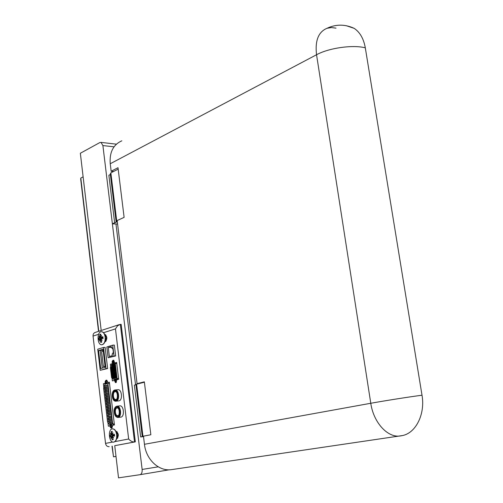 <?xml version="1.0" encoding="UTF-8"?>
<svg xmlns="http://www.w3.org/2000/svg" width="503" height="503" viewBox="0 0 503 503"><rect width="100%" height="100%" fill="white"/><g stroke="black" fill="none" stroke-linecap="round" stroke-linejoin="round"><path stroke-width="0.75" d="M113.596 171.473L111.163 171.259L118.004 167.706L124.115 217.371L117.168 220.534L137.061 383.67L144.342 381.821L150.856 434.749L143.462 436.164L144.449 444.294C146.052 459.667 159.055 471.632 171.466 469.632L172.076 469.544M139.513 383.449L137.061 383.67M121.839 140.815C113.238 144.663 109.377 152.315 110.245 163.752L111.163 171.259M400.809 435.881L402.664 435.529C416.056 432.769 425.343 413.875 422.011 395.22L365.304 47.823C363.682 38.75 359.978 32.261 354.206 28.363L346.234 25.697M365.304 47.823C352.81 44.572 328.899 47.955 316.55 54.739C314.916 40.737 318.386 31.922 326.963 28.306L331.32 27.564L336.035 28.13M400.954 435.862L400.262 435.963C387.75 438.044 373.496 422.583 370.78 403.274C384.512 400.772 409.675 396.81 422.011 395.22M171.466 469.632L402.664 435.529M143.512 436.579L140.664 436.962L142.965 436.39L136.602 384.179L135.936 384.569L142.267 436.541M136.602 384.179L144.392 382.223M140.664 436.962L134.364 385.128L135.955 384.732M142.965 436.39L143.474 436.296M117.589 224.011L112.389 223.866L142.142 469.45C142.33 472.336 141.639 474.078 140.06 474.681L118.526 477.85L114.741 445.677L135.332 441.867L134.521 441.98L120.349 324.372L117.627 325.699L115.47 328.88L128.655 439C130.44 441.049 132.396 442.043 134.521 441.98L114.741 445.677M101.197 330.49L80.348 153.252L99.864 142.55L101.021 142.393L102.901 145.574L112.376 223.766L116.815 221.792L110.855 172.856L118.18 169.153M114.64 222.76L108.868 175.283L110.364 174.528M112.389 223.866L117.306 221.678M120.349 324.372L121.148 324.347L135.332 441.867M119.318 324.605L95.293 332.408C93.703 332.942 92.961 334.168 93.055 336.079L105.536 443.388C105.995 445.627 107.214 446.721 109.189 446.67M103.524 347.454L105.14 347.366L107.636 368.548L100.204 370.29L106.02 368.668L103.524 347.454L97.739 349.208L100.204 370.29M117.928 389.706L117.985 389.699C121.858 389.108 122.877 400.243 119.01 400.866L116.168 401.155C120.035 400.533 119.01 389.366 115.149 389.963C110.761 390.095 111.559 401.803 115.916 401.193M116.992 406.166L119.833 405.864C123.769 405.173 124.895 416.559 120.94 417.119L118.098 417.452C122.047 416.886 120.921 405.468 116.992 406.166C115.508 406.462 114.552 407.738 114.131 410.002C114.131 414.698 115.394 417.188 117.922 417.477M106.793 380.174L107.925 382.563L109.371 382.186L114.414 424.947L112.678 425.305L111.98 427.959L111.176 428.059C112.358 426.676 112.251 425.456 110.836 424.413L110.786 424.419C109.648 425.846 109.773 427.06 111.176 428.059M109.824 424.633L109.968 425.878L108.371 426.211L107.931 422.445M103.838 387.461L103.404 383.739L105.341 383.236M114.168 435.655L114.118 435.152M115.872 431.285C118.809 433.36 119.079 435.875 116.683 438.836M104.731 334.363C107.334 336.457 107.504 338.921 105.228 341.751M113.76 360.249L114.703 362.996L116.652 362.449L118.658 379.268L116.683 379.79L116.212 382.55L115.495 382.607C116.489 381.381 116.4 380.325 115.225 379.444L114.508 380.211L115.401 382.62M114.47 380.369L112.376 380.909L112.043 378.08M110.71 366.832L110.402 364.21L112.622 363.581M112.735 345.165L114.351 345.077L115.646 355.942L108.114 357.759L114.03 356.042L112.735 345.165L106.837 346.951L108.114 357.759M115.646 355.942L114.03 356.042M108.283 347.466L111.238 346.573L111.383 347.78L112.131 347.554L112.263 348.673L112.886 348.491L113.395 352.773L112.773 352.955L112.873 353.785L112.125 354.005L112.32 355.627L109.352 356.495L108.283 347.466L111.326 347.296M112.156 347.736L111.383 347.78M112.905 348.642L112.263 348.673M107.636 368.548L106.02 368.668M98.588 350.553L103.033 349.208L105.158 367.297L100.688 368.548L98.588 350.553L100.198 350.459L102.266 368.108M100.204 350.509L103.165 350.333M103.253 351.075L101.612 351.566L103.373 366.593L105.02 366.127M103.373 366.593L105.064 366.473M115.439 382.142L114.678 381.073L115.25 379.91L115.439 382.142M114.703 362.996L116.702 362.858M113.257 363.776L113.892 363.053L112.986 360.299C111.76 361.512 111.811 362.676 113.125 363.801L113.257 363.776M113.188 363.153L112.427 362.072L113.012 360.934L113.188 363.153M112.842 364.241L113.854 363.744M114.69 379.809L114.64 379.375M118.595 378.765L113.804 379.444L117.08 378.583L115.294 363.55L111.861 364.512L110.377 367.511L111.584 377.728L113.804 379.444M118.563 378.463L117.08 378.583M116.771 363.449L115.294 363.55M113.433 373.874L113.389 373.371L113.433 373.874M113.307 372.943L113.263 372.446L113.307 372.943M113.332 377.181L113.288 376.684L113.332 377.181M111.943 377.74L111.899 377.244L111.943 377.74M112.421 377.753L112.376 377.25L112.421 377.753M112.936 377.156L112.898 376.653L112.936 377.156M113.018 378.017L112.974 377.52L113.018 378.017M113.471 378.137L113.427 377.634L113.471 378.137M111.817 376.816L111.773 376.319L111.817 376.816M112.339 376.885L112.295 376.389L112.339 376.885M113.772 376.672L113.728 376.169L113.772 376.672M113.2 376.257L113.162 375.754L113.2 376.257M112.81 376.225L112.773 375.728L112.81 376.225M112.213 375.961L112.169 375.464L112.213 375.961M111.729 375.898L111.685 375.401L111.729 375.898M113.515 374.741L113.471 374.238L113.515 374.741M113.64 375.666L113.596 375.169L113.64 375.666M113.98 378.463L113.936 377.967L113.98 378.463M113.898 377.596L113.854 377.099L113.898 377.596M114.212 376.571L114.168 376.074L114.212 376.571M114.338 377.502L114.3 377.005L114.338 377.502M114.42 378.369L114.376 377.866L114.42 378.369M114.785 377.382L114.741 376.879L114.785 377.382M114.86 378.25L114.822 377.747L114.86 378.25M115.105 376.313L115.061 375.816L115.105 376.313M114.659 376.451L114.615 375.948L114.659 376.451M116.199 377.898L116.155 377.395L116.199 377.898M116.639 377.772L116.595 377.269L116.639 377.772M115.313 378.111L115.269 377.615L115.313 378.111M115.753 377.992L115.709 377.489L115.753 377.992M113.118 375.339L113.074 374.836L113.118 375.339M112.905 373.478L112.861 372.975L112.905 373.478M112.471 373.433L112.433 372.93L112.471 373.433M112.993 374.408L112.949 373.911L112.993 374.408M112.553 374.295L112.509 373.798L112.553 374.295M111.515 374.043L111.477 373.54L111.515 374.043M112.678 375.225L112.641 374.722L112.678 375.225M111.603 374.974L111.559 374.471L111.603 374.974M111.955 374.031L111.911 373.534L111.955 374.031M112.081 374.961L112.037 374.458L112.081 374.961M112.332 372.572L112.288 372.075L112.332 372.572M111.873 373.169L111.829 372.673L111.873 373.169M115.545 376.194L115.501 375.691L115.545 376.194M115.231 377.244L115.187 376.747L115.231 377.244M116.3 374.961L116.256 374.465L116.3 374.961M115.992 376.093L115.948 375.59L115.992 376.093M116.432 375.967L116.388 375.471L116.432 375.967M115.671 377.124L115.627 376.621L115.671 377.124M116.118 377.024L116.074 376.527L116.118 377.024M116.558 376.904L116.52 376.401L116.558 376.904M115.853 375.087L115.816 374.59L115.853 375.087M115.413 375.188L115.369 374.685L115.413 375.188M114.967 375.313L114.929 374.81L114.967 375.313M114.521 375.445L114.483 374.942L114.521 375.445M113.747 372.849L113.703 372.346L113.747 372.849M113.873 373.773L113.829 373.276L113.873 373.773M114.08 375.571L114.036 375.068L114.08 375.571M113.955 374.641L113.911 374.138L113.955 374.641M114.395 374.515L114.351 374.018L114.395 374.515M114.187 372.723L114.15 372.22L114.187 372.723M114.313 373.647L114.275 373.151L114.313 373.647M114.841 374.383L114.797 373.88L114.841 374.383M116.174 374.031L116.13 373.534L116.174 374.031M115.728 374.157L115.684 373.66L115.728 374.157M115.967 372.233L115.923 371.73L115.967 372.233M115.52 372.358L115.476 371.862L115.52 372.358M115.288 374.257L115.244 373.754L115.288 374.257M115.08 372.459L115.036 371.956L115.08 372.459M114.634 372.585L114.596 372.082L114.634 372.585M114.759 373.515L114.722 373.012L114.759 373.515M115.206 373.389L115.162 372.886L115.206 373.389M115.646 373.289L115.608 372.792L115.646 373.289M116.092 373.163L116.048 372.66L116.092 373.163M112.439 369.63L112.402 369.133L112.439 369.63M112.314 368.73L112.27 368.227L112.314 368.73M112.219 367.794L112.175 367.297L112.219 367.794M112.534 370.566L112.496 370.07L112.534 370.566M112.666 371.484L112.628 370.988L112.666 371.484M112.76 372.421L112.722 371.924L112.76 372.421M112.056 369.969L112.018 369.466L112.056 369.969M112.15 370.9L112.112 370.403L112.15 370.9M112.276 371.755L112.232 371.252L112.276 371.755M112.131 366.825L112.087 366.329L112.131 366.825M111.735 367.171L111.691 366.674L111.735 367.171M111.855 368.026L111.817 367.523L111.855 368.026M111.949 368.957L111.911 368.46L111.949 368.957M111.238 371.686L111.194 371.189L111.238 371.686M111.333 372.616L111.289 372.119L111.333 372.616M110.786 367.995L110.748 367.498L110.786 367.995M110.88 368.932L110.842 368.435L110.88 368.932M111.936 365.813L111.899 365.316L111.936 365.813M111.232 367.737L111.194 367.24L111.232 367.737M111.358 368.586L111.314 368.089L111.358 368.586M112.433 365.323L112.395 364.82L112.433 365.323M112.527 366.253L112.49 365.756L112.527 366.253M111.452 369.523L111.408 369.026L111.452 369.523M112.653 367.108L112.615 366.605L112.653 367.108M112.873 365.178L112.829 364.675L112.873 365.178M112.968 366.109L112.924 365.612L112.968 366.109M112.747 368.039L112.71 367.542L112.747 368.039M113.087 366.964L113.049 366.467L113.087 366.964M113.181 367.9L113.144 367.397L113.181 367.9M114.734 365.624L114.697 365.121L114.734 365.624M113.313 365.059L113.276 364.562L113.313 365.059M113.408 365.995L113.37 365.492L113.408 365.995M113.76 364.952L113.722 364.449L113.76 364.952M114.206 364.832L114.162 364.329L114.206 364.832M113.854 365.882L113.816 365.385L113.854 365.882M113.533 366.85L113.489 366.347L113.533 366.85M114.64 364.688L114.602 364.185L114.64 364.688M113.98 366.737L113.942 366.241L113.98 366.737M114.3 365.769L114.256 365.266L114.3 365.769M114.426 366.624L114.382 366.121L114.426 366.624M115.086 364.568L115.049 364.071L115.086 364.568M115.181 365.505L115.143 365.008L115.181 365.505M114.86 366.48L114.822 365.977L114.86 366.48M115.306 366.36L115.262 365.863L115.306 366.36M114.074 367.674L114.036 367.171L114.074 367.674M114.521 367.555L114.477 367.058L114.521 367.555M113.628 367.781L113.584 367.284L113.628 367.781M115.401 367.297L115.363 366.8L115.401 367.297M114.954 367.416L114.917 366.913L114.954 367.416M111.106 370.768L111.062 370.271L111.106 370.768M111.012 369.831L110.968 369.334L111.012 369.831M112.949 369.982L112.905 369.485L112.949 369.982M111.647 371.465L111.609 370.963L111.647 371.465M111.553 370.529L111.515 370.032L111.553 370.529M112.854 369.051L112.81 368.548L112.854 369.051M115.508 368.309L115.464 367.806L115.508 368.309M115.602 369.246L115.564 368.749L115.602 369.246M115.061 368.429L115.024 367.926L115.061 368.429M115.156 369.365L115.118 368.862L115.156 369.365M114.627 368.567L114.583 368.07L114.627 368.567M114.722 369.504L114.678 369.007L114.722 369.504M114.181 368.686L114.143 368.183L114.181 368.686M114.275 369.623L114.238 369.12L114.275 369.623M113.735 368.793L113.691 368.29L113.735 368.793M113.829 369.73L113.785 369.227L113.829 369.73M113.288 368.906L113.25 368.41L113.288 368.906M113.382 369.843L113.345 369.34L113.382 369.843M113.169 371.774L113.125 371.271L113.169 371.774M113.603 371.635L113.559 371.132L113.603 371.635M114.049 371.516L114.005 371.019L114.049 371.516M114.495 371.409L114.451 370.912L114.495 371.409M114.942 371.296L114.898 370.799L114.942 371.296M115.376 371.157L115.338 370.654L115.376 371.157M115.822 371.044L115.778 370.541L115.822 371.044M111.773 372.314L111.729 371.818L111.773 372.314M113.074 370.837L113.03 370.34L113.074 370.837M113.508 370.698L113.464 370.195L113.508 370.698M113.948 370.585L113.911 370.082L113.948 370.585M114.401 370.472L114.357 369.975L114.401 370.472M114.847 370.359L114.803 369.856L114.847 370.359M115.281 370.221L115.244 369.718L115.281 370.221M115.728 370.101L115.684 369.604L115.728 370.101M110.402 364.21L112.817 364.04M110.886 424.406L113.257 424.117L114.244 424.978M111.138 427.405L110.346 426.318L110.893 425.06L111.653 426.123L111.138 427.405M106.429 383.871C107.46 382.362 107.315 381.148 106.007 380.237C104.75 381.551 104.819 382.783 106.215 383.927L104.976 384.254L103.605 388.115L107.567 421.998L109.711 424.645L112.666 424.023L107.894 383.493L106.429 383.871M109.447 382.833L109.182 383.38M107.925 382.563L109.403 382.437M105.083 384.223L105.014 383.6L105.485 383.481M109.509 383.355L107.894 383.493M110.515 424.551L109.711 424.645M114.282 423.828L112.666 424.023M114.288 423.897L113.238 424.123M106.246 383.242L105.46 382.123L106.045 380.916L106.246 383.242M110.327 424.236L110.239 423.413L110.327 424.236M108.422 421.784L108.34 420.967L108.422 421.784M109.352 423.067L109.264 422.25L109.352 423.067M109.17 421.533L109.088 420.715L109.17 421.533M110.157 422.897L110.069 422.08L110.157 422.897M109.975 421.357L109.893 420.539L109.975 421.357M111.748 420.98L111.666 420.156L111.748 420.98M111.93 422.52L111.848 421.696L111.93 422.52M112.1 423.859L112.018 423.036L112.1 423.859M110.993 422.721L110.912 421.898L110.993 422.721M111.163 424.06L111.075 423.237L111.163 424.06M110.811 421.181L110.729 420.357L110.811 421.181M108.063 418.716L107.982 417.899L108.063 418.716M108.811 418.458L108.73 417.641L108.811 418.458M109.616 418.282L109.535 417.465L109.616 418.282M110.654 411.674L110.578 410.85L110.654 411.674M110.836 413.208L110.754 412.391L110.836 413.208M109.723 411.882L109.641 411.064L109.723 411.882M111.018 414.749L110.937 413.925L111.018 414.749M111.245 416.553L111.157 415.736L111.245 416.553M111.389 417.899L111.308 417.075L111.389 417.899M110.308 416.761L110.226 415.943L110.308 416.761M109.899 413.422L109.817 412.598L109.899 413.422M110.082 414.956L110 414.132L110.082 414.956M110.453 418.1L110.371 417.283L110.453 418.1M107.856 416.93L107.774 416.107L107.856 416.93M107.497 413.862L107.416 413.045L107.497 413.862M107.34 412.517L107.258 411.699L107.34 412.517M108.264 413.787L108.183 412.969L108.264 413.787M108.082 412.253L108 411.435L108.082 412.253M108.887 412.07L108.805 411.253L108.887 412.07M109.069 413.604L108.988 412.787L109.069 413.604M108.623 416.855L108.541 416.031L108.623 416.855M109.472 416.943L109.39 416.126L109.472 416.943M107.699 415.579L107.617 414.761L107.699 415.579M108.441 415.321L108.359 414.497L108.441 415.321M109.245 415.138L109.164 414.321L109.245 415.138M108.988 419.999L108.906 419.175L108.988 419.999M108.22 420.068L108.139 419.25L108.22 420.068M109.799 419.823L109.711 418.999L109.799 419.823M110.635 419.64L110.547 418.817L110.635 419.64M111.572 419.439L111.484 418.615L111.572 419.439M106.661 400.137L106.586 399.325L106.661 400.137M109.226 399.52L109.151 398.703L109.226 399.52M108.296 399.747L108.22 398.929L108.296 399.747M107.466 399.948L107.384 399.13L107.466 399.948M105.919 400.413L105.844 399.596L105.919 400.413M106.076 401.752L106.001 400.941L106.076 401.752M106.843 401.664L106.762 400.847L106.843 401.664M107.642 401.476L107.567 400.658L107.642 401.476M108.478 401.275L108.397 400.457L108.478 401.275M108.654 402.809L108.579 401.985L108.654 402.809M107.02 403.192L106.944 402.375L107.02 403.192M107.824 403.004L107.743 402.186L107.824 403.004M106.278 403.463L106.202 402.645L106.278 403.463M109.409 401.054L109.333 400.237L109.409 401.054M109.585 402.582L109.509 401.765L109.585 402.582M109.767 404.116L109.692 403.299L109.767 404.116M106.642 406.594L106.567 405.776L106.642 406.594M109.566 410.542L109.484 409.725L109.566 410.542M108.73 410.731L108.648 409.914L108.73 410.731M107.925 410.913L107.843 410.096L107.925 410.913M107.158 410.995L107.082 410.178L107.158 410.995M107.001 409.649L106.925 408.832L107.001 409.649M107.749 409.385L107.667 408.568L107.749 409.385M108.547 409.197L108.472 408.379L108.547 409.197M109.956 405.726L109.88 404.909L109.956 405.726M110.138 407.26L110.056 406.443L110.138 407.26M110.32 408.794L110.239 407.977L110.32 408.794M109.384 409.008L109.302 408.191L109.384 409.008M109.201 407.474L109.126 406.657L109.201 407.474M109.025 405.946L108.944 405.122L109.025 405.946M110.497 410.329L110.415 409.511L110.497 410.329M106.435 404.808L106.359 403.991L106.435 404.808M107.202 404.72L107.12 403.903L107.202 404.72M108 404.531L107.925 403.714L108 404.531M108.837 404.337L108.755 403.519L108.837 404.337M107.391 406.323L107.309 405.506L107.391 406.323M108.189 406.135L108.114 405.317L108.189 406.135M106.799 407.939L106.724 407.122L106.799 407.939M107.567 407.851L107.485 407.034L107.567 407.851M108.371 407.669L108.29 406.852L108.371 407.669M108.522 393.528L108.447 392.711L108.522 393.528M108.705 395.056L108.629 394.239L108.705 395.056M108.881 396.584L108.805 395.767L108.881 396.584M109.063 398.118L108.988 397.301L109.063 398.118M105.221 394.44L105.146 393.623L105.221 394.44M105.963 394.163L105.888 393.346L105.963 394.163M105.379 395.779L105.303 394.968L105.379 395.779M106.762 393.962L106.686 393.151L106.762 393.962M107.592 393.761L107.516 392.944L107.592 393.761M106.139 395.685L106.064 394.874L106.139 395.685M106.944 395.49L106.869 394.673L106.944 395.49M107.774 395.289L107.699 394.471L107.774 395.289M105.58 397.483L105.504 396.672L105.58 397.483M106.322 397.213L106.246 396.395L106.322 397.213M107.12 397.018L107.045 396.201L107.12 397.018M107.95 396.81L107.875 395.999L107.95 396.81M108.132 398.345L108.057 397.527L108.132 398.345M107.296 398.546L107.221 397.728L107.296 398.546M106.498 398.741L106.422 397.923L106.498 398.741M105.737 398.829L105.661 398.011L105.737 398.829M104.857 391.321L104.781 390.51L104.857 391.321M107.227 390.63L107.152 389.819L107.227 390.63M108.158 390.397L108.082 389.58L108.158 390.397M105.599 391.045L105.523 390.227L105.599 391.045M106.397 390.844L106.322 390.026L106.397 390.844M108.334 391.925L108.258 391.108L108.334 391.925M107.403 392.158L107.328 391.34L107.403 392.158M105.014 392.661L104.938 391.85L105.014 392.661M105.775 392.566L105.699 391.749L105.775 392.566M106.573 392.365L106.498 391.548L106.573 392.365M105.416 389.523L105.347 388.706L105.416 389.523M106.215 389.316L106.146 388.505L106.215 389.316M107.045 389.108L106.976 388.291L107.045 389.108M107.975 388.876L107.9 388.058L107.975 388.876M104.655 389.624L104.586 388.806L104.655 389.624M104.498 388.278L104.429 387.467L104.498 388.278M105.24 388.002L105.165 387.184L105.24 388.002M106.039 387.794L105.963 386.983L106.039 387.794M106.869 387.587L106.793 386.769L106.869 387.587M107.793 387.348L107.724 386.53L107.793 387.348M105.052 386.405L104.982 385.594L105.052 386.405M105.85 386.197L105.781 385.386L105.85 386.197M106.68 385.99L106.611 385.172L106.68 385.99M107.611 385.751L107.535 384.933L107.611 385.751M103.404 383.739L105.014 383.6M110.855 172.856L110.295 173.956L116.155 222.087M83.127 176.849L80.807 178.049L80.675 178.974L98.531 331.358M111.993 446.186L113.489 456.818L112.238 446.142M115.998 456.384L113.489 456.818L116.011 456.447M117.35 438.49L116.815 438.082M116.224 431.97L116.665 431.436M117.847 437.855L117.451 438M116.834 431.895L117.274 431.932M116.193 432.008L117.941 434.73L116.778 438.056M112.471 428.845L112.553 428.833C114.759 428.902 116.199 430.87 116.866 434.737C117.111 438.874 116.118 441.326 113.885 442.093L113.76 442.112M116.677 434.762C116.922 438.899 115.929 441.351 113.697 442.118C108.962 443.143 107.567 429.172 112.364 428.852C114.571 428.927 116.011 430.895 116.677 434.762M112.421 434.177L111.892 433.586L112.238 431.379L111.194 431.587L111.018 434.416L111.892 434.403L110.647 435.277L109.817 435.095L110.038 436.981L110.798 436.428L112.156 436.912M112.213 434.183L113.068 432.938L112.383 434.441L112.722 434.862L114.363 434.818M111.861 436.981L112.791 436.761L111.339 437.107L112.156 439.804L113.2 439.603L112.509 436.881L113.634 437.761L112.634 436.554L112.886 436.019L114.59 436.088L114.37 434.196L112.722 434.862M111.339 437.107L110.962 438.283L111.138 436.849M110.893 434.743L110.402 433.473L111.018 434.416M112.075 432.203L111.194 431.587M113.621 435.768L113.552 435.196M112.156 439.804L112.898 438.943M112.509 436.881L112.823 436.799M111.892 434.403L112.408 434.391M114.395 435.013L110.679 435.271M110.849 436.428L114.382 435.667M105.68 341.512L105.19 341.072M104.982 335.067L105.435 334.583M106.196 340.94L105.756 341.047M105.542 335.042L105.988 335.105M104.901 335.092L106.447 337.563L105.108 341.059M101.461 331.716L101.656 331.703C103.574 331.974 104.8 333.772 105.334 337.098C105.536 341.612 104.398 344.165 101.914 344.756L101.914 344.756M105.146 337.111C105.347 341.619 104.209 344.171 101.725 344.769C97.029 345.108 96.758 331.364 101.468 331.716C103.385 331.98 104.611 333.778 105.146 337.111M100.072 339.764L100.908 339.638L99.927 339.789L100.732 342.436L101.751 342.115L101.065 339.431L102.166 340.223L101.185 339.097L101.48 338.532L103.102 338.494L102.882 336.658L101.229 337.419L100.946 337.041L101.612 335.532L100.713 336.803L100.807 334.124L99.795 334.445L99.619 337.167L100.487 337.243L98.456 338.06L102.166 338.431M99.927 339.789L99.569 341.034L99.732 339.55L100.694 339.67M98.456 338.06L98.67 339.89L99.437 339.173L99.732 339.55M99.493 337.5L99.022 336.356L99.619 337.167M100.625 335.073L99.795 334.445M100.732 342.436L101.512 341.612M101.065 339.431L101.411 339.368M100.487 337.243L101.028 337.268M102.964 338.054L102.153 338.223M110.245 163.752L316.55 54.739L370.78 403.274L144.449 444.294M158.231 466.828L142.142 469.45M102.901 145.574L114.036 146.826M115.979 224.036L135.546 384.833M128.655 439L114.992 441.596M112.697 442.03L105.536 443.388M93.055 336.079L98.601 334.3M103.587 332.697L115.47 328.88M115.703 400.721C112.094 401.627 110.88 391.365 114.495 390.517C118.111 389.548 119.349 399.916 115.703 400.721M115.615 399.967C118.714 399.275 117.664 390.447 114.583 391.271C111.503 391.988 112.534 400.74 115.615 399.967M117.633 417.025C113.986 417.861 112.766 407.505 116.413 406.72C120.066 405.814 121.311 416.277 117.633 417.025M117.532 416.157C120.588 415.535 119.557 406.833 116.514 407.581C113.483 408.235 114.495 416.861 117.532 416.157M117.884 415.635L117.759 415.654C114.992 416.151 114.332 408.09 117.13 407.983C119.852 407.474 119.852 416.283 117.859 415.641L117.759 415.654M115.967 399.457L115.784 399.483C112.961 399.923 112.402 391.705 115.25 391.667C117.991 391.196 117.96 400.036 115.935 399.464L115.784 399.483M140.035 474.687L169.297 469.796L140.06 474.681M98.77 331.276L80.807 178.049M114.59 436.088L114.37 434.196M111.477 432.002L112.15 431.788M110.415 436.686L110.251 435.202M113.043 439.257L112.332 439.32M111.245 433.712L111.892 433.617M112.974 436.013L114.451 435.667L112.917 436.013M111.71 437.698L112.376 437.623M112.835 434.837L114.357 434.787M103.102 338.494L102.882 336.658M100.072 334.86L100.713 334.577M99.028 339.512L98.884 338.073M101.612 341.82L100.908 341.971M99.839 336.463L100.468 336.413M99.242 338.066L102.398 338.23M99.506 339.185L101.191 338.94M100.292 340.33L100.984 340.298M101.386 337.387L102.908 337.456M354.206 28.363C345.02 24.125 335.941 24.106 326.963 28.306M117.985 389.699L115.149 389.963M118.457 379.174L115.225 379.444M113.797 360.242L112.986 360.299M114.835 363.682L113.162 363.795M113.257 424.117L110.836 424.413M106.818 380.167L106.007 380.237M116.407 144.166L101.021 142.393M114.256 434.309L114.458 436.032M111.71 434.41L112.276 434.397M110.66 435.277L113.86 435.189M110.817 436.428L113.974 435.686M102.782 336.803L102.97 338.475M99.437 339.173L101.191 338.909M101.273 337.419L102.914 337.507"/></g></svg>
